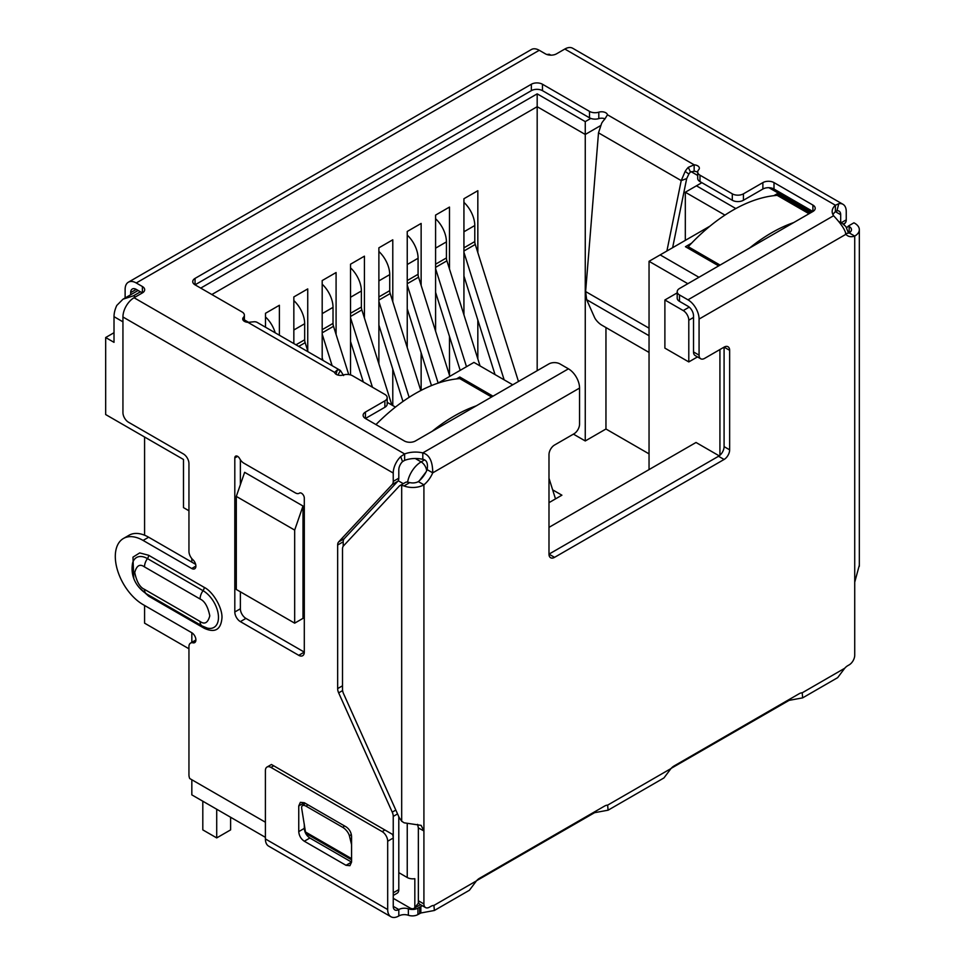 <?xml version="1.0" encoding="UTF-8"?>
<svg xmlns="http://www.w3.org/2000/svg" width="965" height="965" viewBox="0 0 965 965"><rect width="100%" height="100%" fill="white"/><g stroke="black" fill="none" stroke-linecap="round" stroke-linejoin="round"><path stroke-width="1.45" d="M688.793 361.923L664.885 348.124L664.885 299.982L683.232 310.573A7.865 4.535 60 0 1 688.793 320.199L688.793 361.923L697.49 356.905M719.926 349.547L719.926 455.251M426.108 471.885L419.389 480.715M417.592 824.351L418.352 827.91L418.352 903.18L414.829 907.57A7.865 4.535 60 0 1 413.949 908.391A7.865 4.535 60 0 1 410.016 907.993L393.25 898.319M398.798 872.637L407.242 877.511A7.865 4.535 0 0 0 414.829 878.681L414.829 907.57M548.989 527.36L696.018 442.477L719.166 455.842M649.047 469.593L649.047 261.31L687.84 283.698M294.675 623.161L236.304 589.47L236.304 496.396L244.64 472.319L303.01 506.022L303.01 618.348L294.675 623.161L294.675 530.087L303.01 506.022M188.947 510.774L183.495 507.626L183.495 459.485L105.668 414.552L105.668 337.533L114.015 342.346L114.015 316.665A19.65 11.351 -60 0 1 116.789 305.435L123.013 299.186L138.116 290.465M191.83 558.614L191.83 562.149M191.83 632.75L191.83 642.34M191.83 779.744L191.83 794.871L265.399 837.343M492.994 396.193L459.762 377.001L456.433 378.931M691.567 243.18L685.452 246.702L718.684 265.894M810.407 212.939L777.175 193.748L773.846 195.678M512.729 384.794L473.948 362.406L437.953 383.177M395.433 407.097L387.182 402.333M200.732 288.101L537.179 93.858L585.26 121.626L590.797 118.418M701.857 182.674L696.441 185.811L735.837 208.561M710.047 226.087L660.169 254.893L698.95 277.281M677.201 292.877L664.885 299.982M660.169 254.893L649.047 261.31M105.668 337.533L114.015 332.72M550.87 55.162L549.278 54.245L546.841 54.486M236.304 496.396L294.675 530.087M140.42 291.792L133.472 295.809L123.013 299.186M696.441 185.811L685.319 192.228L724.944 215.111M691.073 171.637L697.695 175.461M585.26 121.626L585.26 134.461L600.435 125.703M537.179 93.858L537.179 106.693L585.26 134.461L585.26 440.957L573.427 434.129M211.842 294.53L537.179 106.693L537.179 370.681M244.386 319.897L248.56 322.298M685.319 240.369L685.319 192.228M188.947 648.782L144.581 623.161L144.581 605.477M144.581 535.213L144.581 437.024M649.047 453.876L605.96 429.003L605.96 327.557M279.38 335.193L279.38 305.278L265.484 313.299L265.484 327.171M307.739 350.838L307.739 288.909L293.843 296.93L293.843 343.54M336.085 334.469L336.085 272.54L322.189 280.562L322.189 359.909M364.432 318.1L364.432 256.171L350.536 264.193L350.536 374.927M392.779 301.731L392.779 239.803L378.883 247.824L378.883 363.926M392.779 405.565L392.779 369.161M421.138 285.363L421.138 223.434L407.242 231.467L407.242 347.557M421.138 390.379L421.138 352.792M449.485 268.994L449.485 207.065L435.589 215.099L435.589 331.188M449.485 375.264L449.485 336.423M477.832 252.625L477.832 190.708L463.936 198.73L463.936 314.831M477.832 358.896L477.832 320.054M605.96 429.003L585.26 440.957M552.643 489.846L561.907 495.19L548.989 502.656M491.607 396.989L459.762 378.606L459.762 377.001M809.02 213.735L777.175 195.352L777.175 193.748M463.936 247.824L474.78 241.576L474.78 225.521A21.616 12.485 -120 0 0 463.936 202.373M474.78 241.576A7.865 4.535 -120 0 0 475.263 244.459L463.936 250.997M555.502 498.893L548.989 478.242M518.47 381.489L475.263 244.459M495.033 374.577L463.936 275.99M463.936 252.323L504.152 379.848M435.589 264.193L446.421 257.945L446.421 241.889A21.616 12.485 -120 0 0 435.589 218.741M446.421 257.945A7.865 4.535 -120 0 0 446.904 260.827L435.589 267.365M480.051 365.928L446.904 260.827M460.184 370.343L435.589 292.359M435.589 268.692L466.493 366.7M407.242 280.562L418.074 274.301L418.074 258.258A21.616 12.485 -120 0 0 407.242 235.11M418.074 274.301A7.865 4.535 -120 0 0 418.557 277.196L407.242 283.734M449.823 376.326L418.557 277.196M431.476 385.59L407.242 308.728M407.242 285.049L438.146 383.069M378.883 296.93L389.727 290.67L389.727 274.627A21.616 12.485 -120 0 0 378.883 251.479M389.727 290.67A7.865 4.535 -120 0 0 390.21 293.565L378.883 300.103M420.8 390.548L390.21 293.565M402.972 401.476L378.883 325.096M378.883 301.418L409.136 397.327M350.536 313.299L361.38 307.039L361.38 290.996A21.616 12.485 -120 0 0 350.536 267.848M361.38 307.039A7.865 4.535 -120 0 0 361.863 309.934L350.536 316.472M391.85 405.023L361.863 309.934M363.31 381.971L350.536 341.465M350.536 317.787L372.442 387.242M322.189 329.668L333.022 323.408L333.022 307.365A21.616 12.485 -120 0 0 322.189 284.217M333.022 323.408A7.865 4.535 -120 0 0 333.504 326.303L322.189 332.829M348.727 374.553L333.504 326.303M322.986 360.367L322.189 357.834M322.189 334.155L332.117 365.639M296.002 344.782L304.675 339.776L304.675 323.733A21.616 12.485 -120 0 0 293.843 300.585M304.675 339.776A7.865 4.535 -120 0 0 305.157 342.671L298.74 346.363M308.016 351.718L305.157 342.671M275.194 332.768A21.616 12.485 -120 0 0 265.484 316.954M387.182 397.64L387.182 404.058A7.865 4.535 180 0 1 384.878 407.266L384.878 400.849A7.865 4.535 0 0 0 387.182 397.64A7.865 4.535 0 0 0 384.878 394.42L352.575 375.771A7.865 4.535 180 0 0 343.275 374.987A5.899 3.402 180 0 1 336.303 374.396A5.899 3.402 180 0 1 334.614 372.394L337.28 369.993A15.717 9.083 -60 0 1 340.404 370.451L256.907 322.25A15.717 9.083 120 0 0 253.783 321.791L247.933 322.358A5.899 3.402 180 0 1 244.459 321.381A5.899 3.402 180 0 1 242.734 318.969A5.899 3.402 180 0 1 243.445 317.352L243.445 320.585M299.657 492.994L299.44 493.115A3.932 2.268 60 0 1 299.548 493.055A3.932 2.268 60 0 1 301.514 493.248A3.932 2.268 60 0 1 304.301 498.061L304.301 652.111A7.865 4.535 60 0 1 302.672 655.705A7.865 4.535 60 0 1 298.74 655.319L240.369 621.617A7.865 4.535 60 0 1 234.809 611.991L234.809 457.941A3.932 2.268 60 0 1 235.629 456.143A3.932 2.268 60 0 1 237.583 456.336A3.932 2.268 60 0 1 239.658 458.604A7.865 4.535 60 0 0 243.807 463.14L295.302 492.862A7.865 4.535 60 0 0 299.234 493.26L299.753 492.958M342.611 690.578L338.655 692.858A7.865 4.535 60 0 1 337.654 688.6L337.654 545.008A7.865 4.535 60 0 1 338.655 541.908L392.236 484.49A7.865 4.535 -120 0 0 393.238 481.39L393.238 473.043A15.717 9.083 -60 0 1 400.692 456.614L404.637 453.948A19.65 11.351 180 0 1 422.803 452.899C429.389 454.72 432.706 461.367 432.73 472.85A19.65 11.351 -60 0 1 423.912 484.816A15.717 9.083 180 0 1 403.997 485.926L409.763 482.584L407.242 482.09A7.865 4.535 -120 0 0 405.421 482.44L399.86 485.648A7.865 4.535 -120 0 0 399.233 486.143L343.516 545.864A7.865 4.535 60 0 0 342.515 548.964L342.515 689.336A7.865 4.535 60 0 0 343.516 693.606L399.148 817.476L401.681 821.227L404.142 822.819L421.126 825.365L423.912 830.949L423.912 903.964L418.352 900.755A7.865 4.535 120 0 0 419.98 904.362L425.541 907.57A7.865 4.535 -60 0 1 423.912 903.964M195.654 564.356L148.646 537.216A39.312 22.69 -120 0 0 128.996 535.273L123.436 538.482A39.312 22.69 -120 0 1 143.085 540.424L191.733 568.506A5.899 3.402 -120 0 0 194.677 568.795A5.899 3.402 -120 0 0 192.916 559.76A7.865 4.535 -120 0 1 188.947 551.317L188.947 463.562A7.865 4.535 60 0 0 183.386 453.936L128.502 422.236A7.865 4.535 -120 0 1 122.941 412.61L122.941 316.99A15.717 9.083 120 0 1 134.051 297.739L404.637 453.948L404.637 460.365A19.65 11.351 180 0 1 422.803 459.328L422.803 452.899L568.445 368.823L559.977 363.938A7.865 4.535 0 0 0 548.868 363.938L415.457 440.957A7.865 4.535 0 0 1 404.335 440.957L365.421 418.496L365.421 412.079A7.865 4.535 0 0 0 363.117 415.288A7.865 4.535 0 0 0 365.421 418.496L384.878 407.266M123.436 538.482A39.312 22.69 -120 0 0 117.416 569.977A39.312 22.69 -120 0 0 143.085 604.609L191.733 632.69A5.899 3.402 -120 0 1 195.581 637.889A5.899 3.402 -120 0 1 194.677 642.618A5.899 3.402 -120 0 1 192.916 642.811A7.865 4.535 -120 0 0 190.575 643.064A7.865 4.535 -120 0 0 188.947 646.671L188.947 774.871A7.865 4.535 60 0 0 189.695 778.514L265.399 822.216M393.238 837.511L393.238 816.414A7.865 4.535 -120 0 0 392.236 812.144L338.655 692.858M133.761 578.216L132.965 557.155L139.708 552.909L148.646 555.273L204.23 587.371C213.132 591.726 222.626 608.131 221.95 618.034C220.864 629.747 214.954 633.161 204.23 628.275L148.646 596.177L139.081 587.42M846.703 227.812L848.38 226.015L849.164 226.461A7.865 4.535 180 0 1 851.468 229.67A7.865 4.535 180 0 1 849.164 232.879L854.725 236.087A19.65 11.351 -60 0 1 847.68 235.786A19.65 11.351 -60 0 1 845.907 234.302C845.34 230.092 841.227 223.904 833.591 215.738A19.65 11.351 180 0 1 832.168 211.492A19.65 11.351 180 0 1 835.413 205.243L835.413 211.661L836.957 210.804L838.79 203.687A15.717 9.083 -60 0 1 842.988 204.303A15.717 9.083 -60 0 1 846.245 211.504L846.245 219.851L841.178 222.77M848.38 226.015L853.941 222.806L854.725 223.253A15.717 9.083 180 0 1 859.332 229.67A15.717 9.083 180 0 1 854.725 236.087L854.725 582.221L859.26 565.466M403.997 485.926L401.681 485.298A7.865 4.535 -120 0 0 399.86 485.648M418.352 827.91L423.912 830.949L423.912 484.816L418.352 481.607A7.865 4.535 180 0 1 409.763 482.584M244.386 321.333L244.386 315.193A7.865 4.535 180 0 0 242.094 311.984L195.051 284.832L531.353 90.662A7.865 4.535 180 0 1 542.475 90.662L589.519 117.814A7.865 4.535 0 0 0 598.807 118.599L598.807 112.181A5.899 3.402 180 0 1 607.468 114.775L604.802 119.129A15.717 9.083 120 0 0 601.678 123.194L598.505 132.844L585.622 291.551L586.66 299.693L594.5 317.364A7.865 2.714 45.1 0 0 601.81 325.157L649.047 352.43M672.629 247.691L686.694 178.561L688.865 174.074L685.174 171.396A15.717 9.083 -60 0 1 688.298 167.331L694.149 164.822A5.899 3.402 180 0 1 699.348 168.2A5.899 3.402 180 0 1 698.636 169.816A7.865 4.535 180 0 0 697.695 171.975A7.865 4.535 180 0 0 699.999 175.184L732.302 193.844A7.865 4.535 0 0 0 743.424 193.844L743.424 200.262A7.865 4.535 180 0 1 732.302 200.262L732.302 193.844M666.899 251.009L681.218 180.6L686.694 178.561M679.493 301.357L679.493 294.94A7.865 4.535 180 0 1 677.201 291.732L677.201 298.149A7.865 4.535 0 0 0 679.493 301.357L687.961 306.243A7.865 4.535 60 0 1 693.521 315.869L693.521 351.948A7.865 4.535 120 0 0 695.15 355.554L700.699 358.763A7.865 4.535 -60 0 0 704.631 358.377L724.088 347.135A7.865 4.535 -60 0 1 728.02 346.749A7.865 4.535 -60 0 1 729.649 350.343L729.649 449.835A7.865 4.535 -60 0 1 724.088 459.473L554.549 557.348A7.865 4.535 -60 0 1 550.617 557.746A7.865 4.535 -60 0 1 548.989 554.139L548.989 454.648A7.865 4.535 -60 0 1 554.549 445.022L574.006 433.792A7.865 4.535 -60 0 0 579.555 424.166L579.555 388.075A15.717 9.083 -120 0 0 568.445 368.823M729.649 350.343L724.088 347.135L724.088 446.626A7.865 4.535 -60 0 1 718.527 456.264L548.989 554.139L554.549 557.348M422.803 459.328C426.687 459.895 428.134 463.333 427.169 469.641A19.65 11.351 -60 0 1 418.352 481.607M427.169 469.641L432.73 472.85L579.555 388.075M433.924 905.423L476.433 880.888L469.4 890.261L434.383 910.477L433.924 905.423A9.831 5.669 -60 0 0 430.86 906.376L429.473 907.172A7.865 4.535 -60 0 1 425.541 907.57M476.433 880.888A9.831 5.669 -60 0 1 479.496 878.295L604.572 806.077A9.831 5.669 -60 0 1 607.636 805.136L608.095 810.19L594.561 812.687L594.561 811.867M608.095 810.19L663.956 777.935L671.001 768.55A9.831 5.669 -60 0 1 674.065 765.969L799.129 693.751A9.831 5.669 -60 0 1 802.192 692.81L802.651 697.864L789.117 700.361L789.117 699.541M802.651 697.864L837.668 677.647L844.713 668.263A9.831 5.669 -60 0 1 847.777 665.669L849.164 664.873A7.865 4.535 -60 0 0 854.725 655.247L854.725 582.221M849.164 226.461L849.164 232.879A19.65 11.351 -60 0 1 845.521 233.494M434.383 910.477L420.849 912.986L420.849 906.557A9.831 5.669 0 0 0 419.654 907.148L417.917 908.149A7.865 4.535 180 0 1 408.364 908.849A7.865 4.535 0 0 0 398.81 909.549A7.865 4.535 -60 0 1 394.878 909.947A7.865 4.535 -60 0 1 393.25 906.34L393.25 838.018A7.865 4.535 -120 0 0 392.514 834.387L271.708 764.642M336.025 374.227L337.28 369.993M337.943 375.071L340.404 370.451L343.576 375.542M598.505 132.844L681.218 180.6L685.174 171.396M688.865 174.074A7.865 4.535 -60 0 1 690.433 172.035L688.298 167.331M690.433 172.035L694.149 171.239L694.149 164.822L607.468 114.775M679.493 294.94L687.961 299.826A15.717 9.083 60 0 1 699.07 319.077L699.07 355.156L693.521 351.948M700.699 358.763A7.865 4.535 -60 0 1 699.07 355.156M789.117 700.361L671.182 768.345M594.561 812.687L476.626 880.671M420.849 912.986L417.917 914.567L417.917 908.149M408.364 908.849L408.364 915.266A7.865 4.535 0 0 0 417.917 914.567M408.364 915.266A7.865 4.535 0 0 0 398.81 915.966A15.717 9.083 -60 0 1 390.946 916.75A15.717 9.083 -60 0 1 387.689 909.549L387.689 841.227L393.25 838.018M384.914 829.997L382.14 831.601L270.96 767.416L273.734 765.812M387.689 909.549L265.399 838.947A15.717 9.083 120 0 0 268.656 846.148L390.946 916.75M351.562 836.414L351.562 862.095L349.933 865.689L346.001 865.303L304.313 841.227C300.923 838.911 299.078 835.702 298.752 831.601L298.752 805.932L300.38 802.325L304.313 802.723L346.001 826.788C349.39 829.116 351.248 832.325 351.562 836.414M265.399 838.947L265.399 770.625A7.865 4.535 60 0 1 267.028 767.03A7.865 4.535 60 0 1 270.96 767.416M382.14 831.601A7.865 4.535 60 0 1 387.689 841.227M346.001 865.303L351.562 862.095L309.874 838.018C306.496 835.69 304.651 832.481 304.313 828.392L304.313 824.291M304.313 804.122L304.313 802.723L298.752 805.932M130.685 292.6A7.865 4.535 60 0 1 132.314 289.005A7.865 4.535 60 0 1 136.246 289.391L130.685 292.6L130.685 294.759M125.124 297.968L125.124 289.391A15.717 9.083 -120 0 1 128.381 282.19L531.401 49.517A15.717 9.083 -120 0 1 539.254 50.289L136.246 282.974A15.717 9.083 -120 0 0 128.381 282.19M244.386 315.193A7.865 4.535 180 0 1 243.445 317.352M195.051 278.403L195.051 284.832A7.865 4.535 180 0 1 192.747 281.611A7.865 4.535 180 0 1 195.051 278.403L531.353 84.245A7.865 4.535 180 0 1 542.475 84.245L589.519 111.397L589.519 117.814M598.807 112.181A7.865 4.535 180 0 1 589.519 111.397M598.807 118.599A5.899 3.402 180 0 1 605.043 118.828M694.149 171.239A5.899 3.402 180 0 1 697.695 172.253M697.695 171.975L697.695 178.392A7.865 4.535 0 0 0 699.999 181.601L732.302 200.262M743.424 200.262L762.881 189.031A7.865 4.535 0 0 1 774.002 189.031L812.904 211.492L812.904 205.075A7.865 4.535 0 0 1 815.208 208.283A7.865 4.535 0 0 1 812.904 211.492L679.493 288.511A7.865 4.535 180 0 0 677.201 291.732M832.964 214.7A19.65 11.351 180 0 1 835.413 211.661L840.684 214.713L840.684 222.493M842.988 204.303L572.691 48.25A15.717 9.083 120 0 0 564.827 49.034L556.503 53.835A7.865 4.535 180 0 1 545.394 53.835L539.254 50.289M136.246 282.974L142.374 286.509A7.865 4.535 180 0 1 144.678 289.717A7.865 4.535 180 0 1 142.374 292.926L134.051 297.739M136.246 289.391L142.374 292.926L142.374 286.509M351.562 859.803L305.688 833.314L301.695 808.38A7.865 3.498 50.6 0 1 302.31 805.775A7.865 3.498 50.6 0 1 306.146 806.233L307.895 804.786M344.529 825.944L342.78 827.379L306.146 806.233M342.78 827.379A7.865 3.498 50.6 0 1 349.439 835.943L351.332 834.387M351.562 844.604L349.439 835.943M564.827 49.034L835.413 205.243L838.79 203.687M343.202 546.262L343.202 541.799A7.865 4.535 60 0 1 344.216 538.699L397.785 481.282A7.865 4.535 -120 0 0 398.798 478.182L398.798 469.834A7.865 4.535 -60 0 1 402.526 461.62L400.692 456.614M402.526 461.62L404.637 460.365M836.957 210.804A7.865 4.535 -60 0 1 839.055 211.118A7.865 4.535 -60 0 1 840.684 214.713M384.878 400.849L365.421 412.079M812.904 205.075L774.002 182.602A7.865 4.535 0 0 0 762.881 182.602L743.424 193.844M843.301 224.061L845.244 222.951A7.865 4.535 -120 0 0 846.245 219.851M845.244 222.951L843.82 224.459M298.74 655.319L304.301 652.111L245.93 618.408A7.865 4.535 60 0 1 240.369 608.782L240.369 591.81M240.369 484.659L240.369 459.774M393.25 895.46L397.17 893.204A7.865 4.535 -120 0 0 398.798 889.609L398.798 816.679M777.175 195.352A157.223 90.77 120 0 0 732.7 210.31A157.223 90.77 120 0 0 688.238 246.702L720.071 265.086M793.676 222.589A157.223 90.77 120 0 0 771.614 232.782A157.223 90.77 120 0 0 749.552 248.065M688.238 248.307L688.238 246.702M459.762 378.606A157.223 90.77 120 0 0 415.3 393.563A157.223 90.77 120 0 0 375.964 424.576M476.276 405.843A157.223 90.77 120 0 0 454.213 416.036A157.223 90.77 120 0 0 432.151 431.319M202.807 801.203L202.807 829.888L216.715 837.909L216.715 809.225M216.715 837.909L230.611 829.888L230.611 817.259M693.521 317.473L688.793 320.199M407.242 823.627L407.242 877.511M426.663 470.775A7.865 4.535 -120 0 0 421.138 461.897A19.65 11.351 -60 0 0 407.592 482.138M424.552 459.919L421.138 461.897L415.252 458.496M689.203 307.123L683.232 310.573M840.093 222.626A19.65 11.351 -60 0 1 842.312 223.422L839.538 221.829M403.274 483.67L398.195 480.739M122.941 321.828L114.015 316.665M811.517 212.3L768.936 187.705M133.472 295.809L135.426 296.943M463.936 231.781L474.78 225.521M435.589 248.15L446.421 241.889M407.242 264.519L418.074 258.258M378.883 280.887L389.727 274.627M350.536 297.256L361.38 290.996M322.189 313.625L333.022 307.365M293.843 329.994L304.675 323.733M393.238 473.043L122.941 316.99M401.681 485.298L401.681 821.215M586.66 299.693L649.047 335.724M585.622 291.551L649.047 328.172M724.088 446.626L729.649 449.835M718.527 456.264L724.088 459.473M802.192 692.81L844.713 668.263M845.907 234.302L699.07 319.077M607.636 805.136L671.001 768.55M787.935 700.94L787.935 700.228M593.366 812.554L593.366 813.278M420.849 906.557L422.32 905.713M419.654 907.148L419.654 913.566M398.81 915.966L398.81 909.549L393.25 906.34M309.874 838.018L304.313 841.227M304.313 828.392L298.752 831.601M833.591 215.738L687.961 299.826M334.614 372.394L247.933 322.358M531.353 90.662L531.353 84.245M542.475 90.662L542.475 84.245M699.999 181.601L699.999 175.184M305.591 832.059L351.562 858.609M245.93 618.408L240.369 621.617M240.369 608.782L234.809 611.991M237.583 456.336L234.809 457.941M195.895 566.093L191.733 568.506M143.085 540.424L148.646 537.216M192.916 642.811L195.726 641.194M398.798 889.609L393.25 892.806M393.238 816.414L397.556 813.917M395.831 810.069L392.236 812.144M342.515 685.789L337.654 688.6M343.202 541.799L337.654 545.008M344.216 538.699L338.655 541.908M392.236 484.49L397.785 481.282M398.798 478.182L393.238 481.39M144.485 566.901L200.069 599C204.664 601.014 207.909 606.623 209.791 615.839C207.909 622.883 204.664 624.753 200.069 621.46L144.485 589.362C139.877 587.347 136.632 581.738 134.75 572.522C136.632 565.478 139.877 563.608 144.485 566.901A9.831 5.669 120 0 1 147.452 558.602A21.821 12.593 -120 0 0 132.591 563.065C129.865 578.156 138.236 588.493 146.511 593.861A9.831 5.669 -60 0 1 144.485 589.362M200.069 599A9.831 5.669 -60 0 1 203.048 590.689L147.452 558.602A3.932 2.268 120 0 0 148.646 555.273M146.511 593.861L202.107 625.959A9.831 5.669 -60 0 1 200.069 621.46M202.107 625.959L207.173 628.058A21.821 12.593 -120 0 0 218.331 614.934A21.821 12.593 -120 0 0 203.048 590.689A3.932 2.268 -60 0 0 204.23 587.371M203.856 626.864A3.932 2.268 -60 0 1 204.23 628.275M148.369 594.935A3.932 2.268 -60 0 1 148.646 596.177M762.881 189.031L762.881 182.602M774.002 189.031L774.002 182.602M413.949 908.391L420.463 904.627M848.5 233.084L845.859 226.558L842.312 223.422M859.332 229.67L859.332 566.274M267.028 767.03L271.442 764.485M305.314 803.302L302.31 805.775M195.895 640L190.575 643.064"/></g></svg>
